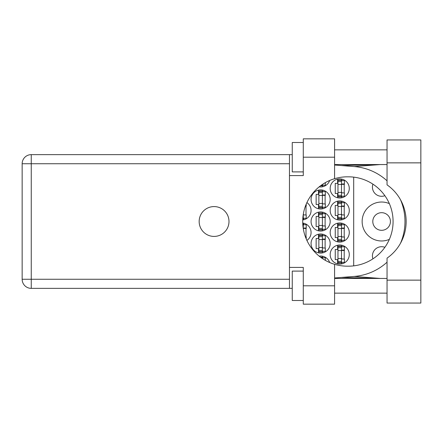 <?xml version="1.0" encoding="UTF-8"?>
<svg xmlns="http://www.w3.org/2000/svg" width="443" height="443" viewBox="0 0 443 443"><rect width="100%" height="100%" fill="white"/><g stroke="black" fill="none" stroke-linecap="round" stroke-linejoin="round"><path stroke-width="0.66" d="M372.917 258.85A9.187 9.187 0 0 1 384.873 247.305M390.427 221.5A8.816 8.816 0 0 1 381.611 230.316A8.816 8.816 0 0 1 372.796 221.5A8.816 8.816 0 0 1 381.611 212.684A8.816 8.816 0 0 1 390.427 221.5M384.873 195.695A9.187 9.187 0 0 1 372.917 184.15M389.353 203.63A19.47 19.47 0 0 0 362.141 221.5A19.47 19.47 0 0 0 389.353 239.37M330.179 254.564A9.552 9.552 0 0 0 339.731 264.117A9.552 9.552 0 0 0 349.283 254.564A9.552 9.552 0 0 0 339.731 245.012A9.552 9.552 0 0 0 330.179 254.564M330.179 232.52A9.552 9.552 0 0 0 339.731 242.072A9.552 9.552 0 0 0 349.283 232.52A9.552 9.552 0 0 0 339.731 222.967A9.552 9.552 0 0 0 330.179 232.52M306.899 240.416A9.552 9.552 0 0 0 302.724 223.045M330.179 210.48A9.552 9.552 0 0 0 339.731 220.033A9.552 9.552 0 0 0 349.283 210.48A9.552 9.552 0 0 0 339.731 200.928A9.552 9.552 0 0 0 330.179 210.48M302.724 219.955A9.552 9.552 0 0 0 306.899 202.584M330.179 188.436A9.552 9.552 0 0 0 339.731 197.988A9.552 9.552 0 0 0 349.283 188.436A9.552 9.552 0 0 0 339.731 178.883A9.552 9.552 0 0 0 330.179 188.436M311.069 243.545A9.552 9.552 0 0 0 320.621 253.097A9.552 9.552 0 0 0 330.179 243.545A9.552 9.552 0 0 0 320.621 233.993A9.552 9.552 0 0 0 311.069 243.545M311.069 221.5A9.552 9.552 0 0 0 320.621 231.052A9.552 9.552 0 0 0 330.179 221.5A9.552 9.552 0 0 0 320.621 211.948A9.552 9.552 0 0 0 311.069 221.5M311.069 199.455A9.552 9.552 0 0 0 320.621 209.007A9.552 9.552 0 0 0 330.179 199.455A9.552 9.552 0 0 0 320.621 189.903A9.552 9.552 0 0 0 311.069 199.455M319.165 186.852A9.552 9.552 0 0 0 329.67 180.478M337.599 245.256L337.599 249.498L335.246 249.498L335.246 259.637L337.599 259.637L337.599 263.878M337.599 223.211L337.599 227.453L335.246 227.453L335.246 237.592L337.599 237.592L337.599 241.834M337.599 201.166L337.599 205.408L335.246 205.408L335.246 215.547L337.599 215.547L337.599 219.789M337.599 179.122L337.599 183.363L335.246 183.363L335.246 193.502L337.599 193.502L337.599 197.744M318.495 234.231L318.495 238.472L316.141 238.472L316.141 248.612L318.495 248.612L318.495 252.853M318.495 212.186L318.495 216.428L316.141 216.428L316.141 226.572L318.495 226.572L318.495 230.814M318.495 190.147L318.495 194.388L316.141 194.388L316.141 204.528L318.495 204.528L318.495 208.769M329.67 262.522A9.552 9.552 0 0 0 319.165 256.148M353.691 177.139L353.691 265.861M322.753 186.724L322.753 185.202M322.753 208.769L322.753 207.246M322.753 191.669L322.753 190.147M325.107 203.941L325.107 194.975M322.753 230.814L322.753 229.291M322.753 213.709L322.753 212.186M325.107 225.98L325.107 217.02M322.753 252.853L322.753 251.331M322.753 235.754L322.753 234.231M325.107 248.025L325.107 239.059M341.858 197.744L341.858 196.221M341.858 180.644L341.858 179.122M344.211 192.915L344.211 183.95M303.649 219.789L303.649 218.266M306.002 214.96L306.002 205.995M341.858 219.789L341.858 218.266M341.858 202.689L341.858 201.166M344.211 214.96L344.211 205.995M303.649 224.734L303.649 223.211M306.002 237.005L306.002 228.04M341.858 241.834L341.858 240.311M341.858 224.734L341.858 223.211M344.211 237.005L344.211 228.04M322.753 257.798L322.753 256.275M341.858 263.878L341.858 262.356M341.858 246.779L341.858 245.256M344.211 259.05L344.211 250.085M341.492 196.515L341.492 179.985L337.965 179.985L337.965 196.886L341.492 196.886L341.492 196.515L337.965 196.515M341.492 180.351L337.965 180.351M341.492 180.644L344.433 180.644L344.433 183.95L342.666 183.95A1.174 1.174 90 0 0 341.492 185.13M341.492 196.221L344.433 196.221L344.433 192.915L342.666 192.915A1.174 1.174 90 0 1 341.492 191.741M341.492 184.305L344.399 184.393M341.68 184.105L344.211 184.238M387.049 280.137L387.049 258.136A44.677 44.677 0 0 0 387.049 184.864L387.049 139.938L420.85 139.938L420.85 303.062L387.049 303.062L387.049 280.137L420.85 280.137M303.283 300.492L292.258 300.492L292.258 271.099L303.283 271.099M303.283 171.901L292.258 171.901L292.258 142.508L303.283 142.508M214.08 206.582A14.918 14.918 0 0 0 199.162 221.5A14.918 14.918 0 0 0 214.08 236.418A14.918 14.918 0 0 0 228.992 221.5A14.918 14.918 0 0 0 214.08 206.582M387.049 149.856L334.587 149.856M387.049 164.552L334.587 164.552M387.049 278.448L334.587 278.448M387.049 293.144L334.587 293.144M303.283 304.164L303.283 285.796L334.587 285.796L334.587 304.164L303.283 304.164M303.283 157.204L303.283 138.836L334.587 138.836L334.587 157.204L303.283 157.204L303.283 175.578L289.467 175.578L289.467 267.422L303.283 267.422L303.283 285.796M334.587 157.204L334.587 178.695A44.677 44.677 0 0 0 334.587 264.305L334.587 285.796M292.258 288.365L31.259 288.365A9.109 9.109 0 0 1 22.15 279.256L22.15 163.744A9.109 9.109 0 0 1 31.259 154.635L289.467 154.635L289.467 175.578M292.258 154.635L289.467 154.635M289.467 267.422L289.467 288.365M334.587 178.695A44.677 44.677 0 0 1 347.373 176.823L348.403 176.823A44.677 44.677 0 0 1 393.079 221.5A44.677 44.677 0 0 1 348.403 266.177L347.373 266.177A44.677 44.677 0 0 1 334.587 264.305M334.587 277.982L354.195 276.438A55.109 55.109 0 0 0 387.049 262.184M400.533 243.19A55.109 55.109 0 0 0 400.533 199.81M387.049 180.816A55.109 55.109 0 0 0 354.195 166.562L334.587 165.017M380.321 278.448L354.195 276.438M354.195 166.562L380.321 164.552M322.388 184.465L322.388 185.495L320.92 185.495M320.427 185.861L322.388 185.861L322.388 185.495M322.388 185.202L325.328 185.202L325.328 182.643M322.388 207.54L322.388 191.005L318.86 191.005L318.86 207.905L322.388 207.905L322.388 207.54L318.86 207.54M322.388 191.376L318.86 191.376M322.388 191.669L325.328 191.669L325.328 194.975L323.562 194.975A1.174 1.174 90 0 0 322.388 196.149M322.388 207.246L325.328 207.246L325.328 203.941L323.562 203.941A1.174 1.174 90 0 1 322.388 202.761M322.388 195.324L325.295 195.413M322.576 195.13L325.107 195.263M322.388 229.585L322.388 213.05L318.86 213.05L318.86 229.95L322.388 229.95L322.388 229.585L318.86 229.585M322.388 213.415L318.86 213.415M322.388 213.709L325.328 213.709L325.328 217.02L323.562 217.02A1.174 1.174 90 0 0 322.388 218.194M322.388 229.291L325.328 229.291L325.328 225.98L323.562 225.98A1.174 1.174 90 0 1 322.388 224.806M322.388 217.369L325.295 217.458M322.576 217.17L325.107 217.308M322.388 251.624L322.388 235.095L318.86 235.095L318.86 251.995L322.388 251.995L322.388 251.624L318.86 251.624M322.388 235.46L318.86 235.46M322.388 235.754L325.328 235.754L325.328 239.059L323.562 239.059A1.174 1.174 90 0 0 322.388 240.239M322.388 251.331L325.328 251.331L325.328 248.025L323.562 248.025A1.174 1.174 90 0 1 322.388 246.851M322.388 239.414L325.295 239.502M322.576 239.214L325.107 239.347M303.283 214.279L303.283 218.56L302.79 218.56M302.768 218.931L303.283 218.931L303.283 218.56M305.471 205.995L306.224 205.995L306.224 204.101M303.283 218.266L306.224 218.266L306.224 214.96L304.457 214.96A1.174 1.174 90 0 1 303.317 214.069M305.321 206.416L306.002 206.432M305.399 206.2L306.002 206.283M341.492 218.56L341.492 202.03L337.965 202.03L337.965 218.931L341.492 218.931L341.492 218.56L337.965 218.56M341.492 202.396L337.965 202.396M341.492 202.689L344.433 202.689L344.433 205.995L342.666 205.995A1.174 1.174 90 0 0 341.492 207.169M341.492 218.266L344.433 218.266L344.433 214.96L342.666 214.96A1.174 1.174 90 0 1 341.492 213.786M341.492 206.344L344.399 206.438M341.68 206.15L344.211 206.283M303.283 228.721L303.283 224.069L302.768 224.069M303.283 224.44L302.79 224.44M303.283 224.734L306.224 224.734L306.224 228.04L304.457 228.04A1.174 1.174 90 0 0 303.317 228.931M305.471 237.005L306.224 237.005L306.224 238.899M303.283 228.389L306.191 228.477M303.472 228.195L306.002 228.328M341.492 240.604L341.492 224.069L337.965 224.069L337.965 240.97L341.492 240.97L341.492 240.604L337.965 240.604M341.492 224.44L337.965 224.44M341.492 224.734L344.433 224.734L344.433 228.04L342.666 228.04A1.174 1.174 90 0 0 341.492 229.214M341.492 240.311L344.433 240.311L344.433 237.005L342.666 237.005A1.174 1.174 90 0 1 341.492 235.831M341.492 228.389L344.399 228.477M341.68 228.195L344.211 228.328M322.388 258.535L322.388 257.139L320.427 257.139M322.388 257.505L320.92 257.505M322.388 257.798L325.328 257.798L325.328 260.357M341.492 262.649L341.492 246.114L337.965 246.114L337.965 263.015L341.492 263.015L341.492 262.649L337.965 262.649M341.492 246.485L337.965 246.485M341.492 246.779L344.433 246.779L344.433 250.085L342.666 250.085A1.174 1.174 90 0 0 341.492 251.259M341.492 262.356L344.433 262.356L344.433 259.05L342.666 259.05A1.174 1.174 90 0 1 341.492 257.87M341.492 250.433L344.399 250.522M341.68 250.24L344.211 250.373M341.492 184.465L337.965 184.465M341.492 181.53L337.965 181.53M341.492 192.4L337.965 192.4M341.492 195.341L337.965 195.341M289.467 163.744L31.259 163.744L31.259 279.256L289.467 279.256M31.259 288.365L31.259 279.256L22.15 279.256A9.109 9.109 0 0 0 31.259 288.365M22.15 163.744L31.259 163.744L31.259 154.635M387.049 162.863L420.85 162.863M322.388 195.49L318.86 195.49M322.388 192.55L318.86 192.55M322.388 203.426L318.86 203.426M322.388 206.36L318.86 206.36M322.388 217.53L318.86 217.53M322.388 214.595L318.86 214.595M322.388 225.47L318.86 225.47M322.388 228.405L318.86 228.405M322.388 239.574L318.86 239.574M322.388 236.64L318.86 236.64M322.388 247.51L318.86 247.51M322.388 250.45L318.86 250.45M303.283 217.386L302.885 217.386M341.492 206.51L337.965 206.51M341.492 203.575L337.965 203.575M341.492 214.445L337.965 214.445M341.492 217.386L337.965 217.386M303.283 225.614L302.885 225.614M341.492 228.555L337.965 228.555M341.492 225.614L337.965 225.614M341.492 236.49L337.965 236.49M341.492 239.425L337.965 239.425M341.492 250.6L337.965 250.6M341.492 247.659L337.965 247.659M341.492 258.535L337.965 258.535M341.492 261.47L337.965 261.47M341.498 277.44L379.717 278.448M341.498 165.56L379.717 164.552"/></g></svg>
